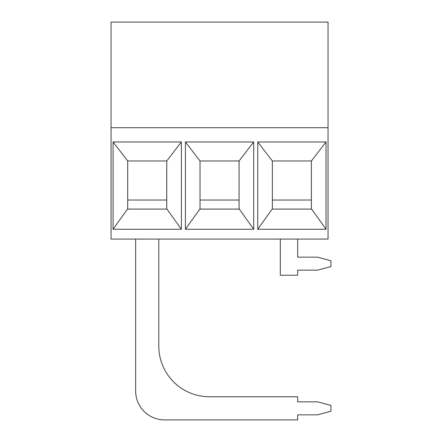 <?xml version="1.0" encoding="UTF-8"?>
<svg xmlns="http://www.w3.org/2000/svg" width="442" height="442" viewBox="0 0 442 442"><rect width="100%" height="100%" fill="white"/><g stroke="black" fill="none" stroke-linecap="round" stroke-linejoin="round"><path stroke-width="0.66" d="M158.8 239.083L158.8 346.125A50.631 50.631 0 0 0 209.425 396.756L297.665 396.756L297.665 401.817L317.483 401.817L330.936 405.424L330.936 411.231L317.483 414.839L297.665 414.839L297.665 419.9L164.584 419.9A28.929 28.929 0 0 1 135.655 390.971L135.655 239.083M200.027 200.027L239.083 200.027M185.408 229.26L200.027 208.795L200.027 209.088L239.083 209.088L239.083 208.795L253.702 229.26L253.702 141.965L185.408 141.965L185.408 229.26L253.702 229.26M272.355 208.795L257.736 229.26L326.025 229.26L326.025 141.965L311.411 160.971L272.355 160.971L272.355 209.088L311.411 209.088L311.411 160.971L272.355 160.971L257.736 141.965L257.736 229.26M280.311 239.083L280.311 275.244L297.665 275.244L297.665 270.184L317.483 270.184L330.936 266.576L330.936 260.769L317.483 257.161L297.665 257.161L297.665 239.083M328.047 127.699L328.047 239.083L111.064 239.083L111.064 22.1L328.047 22.1L328.047 127.699L111.064 127.699M113.08 229.26L181.375 229.26L181.375 141.965L113.08 141.965L113.08 229.26L127.699 208.795L127.699 160.971L113.08 141.965M326.025 141.965L257.736 141.965M272.355 200.027L311.411 200.027M181.375 229.26L166.756 208.795L166.756 209.088L127.699 209.088L127.699 208.795M253.702 141.965L239.083 160.971L200.027 160.971L200.027 208.795M239.083 208.795L239.083 160.971L200.027 160.971L185.408 141.965M166.756 208.795L166.756 160.971L127.699 160.971L166.756 160.971L181.375 141.965M311.411 208.795L326.025 229.26M127.699 200.027L166.756 200.027"/></g></svg>
